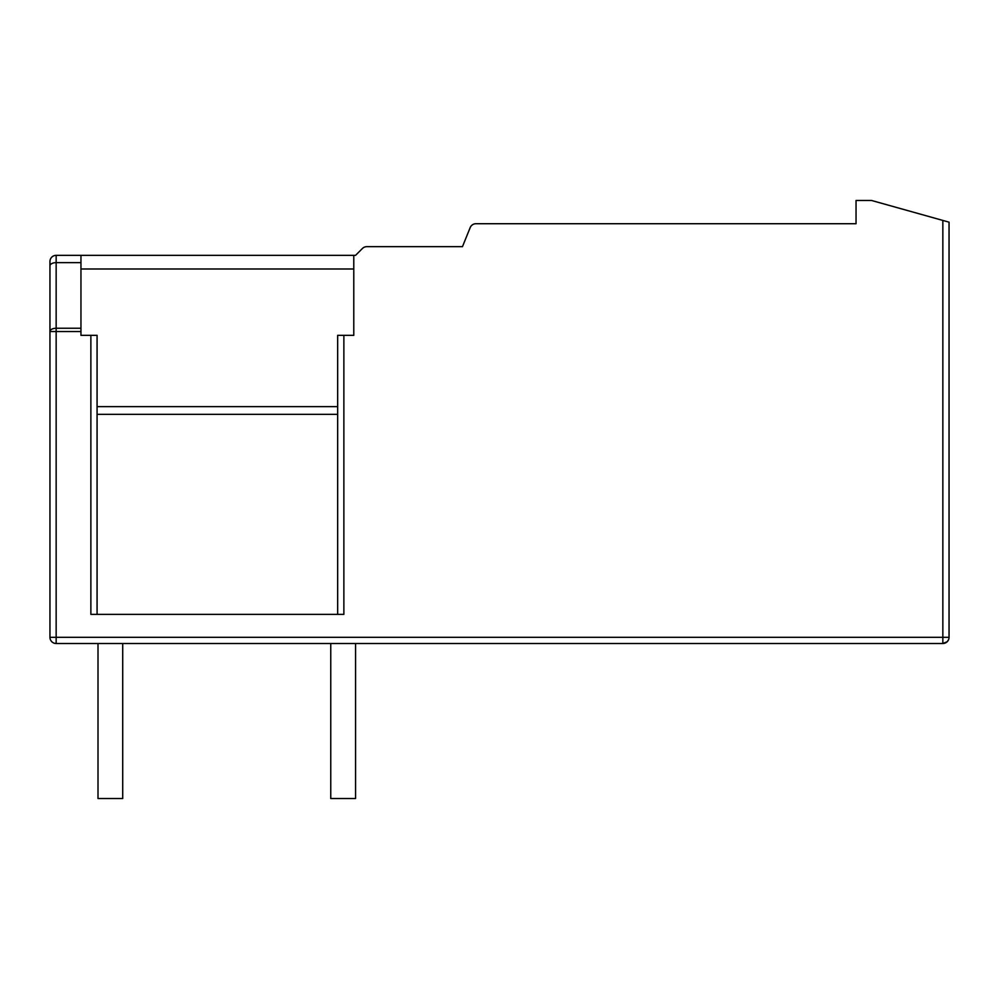 <?xml version="1.0" encoding="UTF-8"?>
<svg xmlns="http://www.w3.org/2000/svg" width="999" height="999" viewBox="0 0 999 999"><rect width="100%" height="100%" fill="white"/><g stroke="black" fill="none" stroke-linecap="round" stroke-linejoin="round"><path stroke-width="1.5" d="M942.844 220.429L949.05 222.165L949.05 637.312L56.156 637.312L56.156 331.531L80.956 331.531L80.956 335.339L97.078 335.339L97.078 614.373L337.662 614.373L337.662 335.339L353.783 335.339L353.783 255.344L355.557 255.344L362.425 248.489A6.206 6.206 0 0 1 366.808 246.666L462.462 246.666L470.192 227.597A6.206 6.206 0 0 1 475.936 223.726L856.043 223.726L856.043 200.474L871.54 200.474L942.844 220.429L942.844 643.506L947.214 641.72L945.291 643.006M947.239 641.683L948.563 639.71L947.239 641.683M942.844 643.506A6.206 6.206 0 0 0 949.05 637.312A6.206 6.206 0 0 1 942.844 643.506L56.156 643.506L56.156 637.312L49.95 637.312L49.95 261.551A6.206 6.206 0 0 1 56.156 255.344A6.206 6.206 0 0 0 49.95 261.551A6.206 6.206 0 0 1 56.156 255.344L353.783 255.344M56.156 643.506A6.206 6.206 0 0 1 49.95 637.312M343.868 335.339L343.868 614.373L90.872 614.373L90.872 335.339M49.95 265.921A6.206 3.284 0 0 1 56.156 262.637L56.156 331.531L49.95 331.531A6.206 3.284 0 0 1 56.156 328.246L80.956 328.246L80.956 331.531M80.956 328.246L80.956 255.344M353.783 335.339L353.783 268.993L80.956 268.993M355.557 643.506L355.557 798.526L330.756 798.526L330.756 643.506M122.715 643.506L122.715 798.526L98.002 798.526L98.002 643.506M56.156 255.344L56.156 262.637L80.956 262.637M337.662 414.335L97.078 414.335M337.662 406.63L97.078 406.63"/></g></svg>
